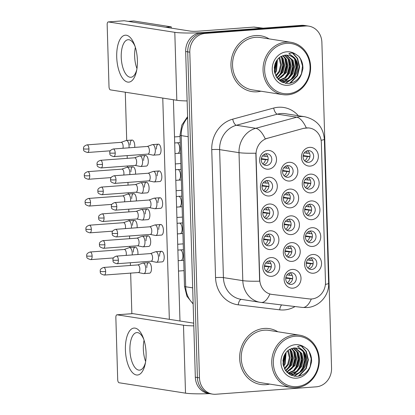 <?xml version="1.0" encoding="UTF-8"?>
<svg xmlns="http://www.w3.org/2000/svg" width="415" height="415" viewBox="0 0 415 415"><rect width="100%" height="100%" fill="white"/><g stroke="black" fill="none" stroke-linecap="round" stroke-linejoin="round"><path stroke-width="0.62" d="M270.725 249.545A9.415 8.435 -81.1 0 1 261.99 240.799A9.415 8.435 -81.1 0 1 270.165 230.802A9.415 8.435 -81.1 0 1 278.901 239.548A9.415 8.435 -81.1 0 1 270.725 249.545M268.723 234.07A5.883 5.271 98.9 0 0 263.624 239.714A5.883 5.271 98.9 0 0 267.986 245.742A5.883 5.271 98.9 0 0 269.07 245.789A5.883 5.271 98.9 0 0 274.17 240.145A5.883 5.271 98.9 0 0 269.807 234.117A5.883 5.271 98.9 0 0 268.723 234.07M269.926 222.762A9.415 8.435 -81.1 0 1 261.196 214.016A9.415 8.435 -81.1 0 1 269.371 204.019A9.415 8.435 -81.1 0 1 278.102 212.765A9.415 8.435 -81.1 0 1 269.926 222.762M267.924 207.293A5.883 5.271 98.9 0 0 262.825 212.937A5.883 5.271 98.9 0 0 267.187 218.964A5.883 5.271 98.9 0 0 268.272 219.006A5.883 5.271 98.9 0 0 273.371 213.362A5.883 5.271 98.9 0 0 269.008 207.334A5.883 5.271 98.9 0 0 267.924 207.293M269.133 195.984A9.415 8.435 -81.1 0 1 260.402 187.238A9.415 8.435 -81.1 0 1 268.578 177.236A9.415 8.435 -81.1 0 1 277.308 185.987A9.415 8.435 -81.1 0 1 269.133 195.984M267.13 180.509A5.883 5.271 98.9 0 0 262.031 186.153A5.883 5.271 98.9 0 0 266.394 192.181A5.883 5.271 98.9 0 0 267.478 192.228A5.883 5.271 98.9 0 0 272.577 186.579A5.883 5.271 98.9 0 0 268.214 180.556A5.883 5.271 98.9 0 0 267.13 180.509M268.339 169.201A9.415 8.435 -81.1 0 1 259.608 160.455A9.415 8.435 -81.1 0 1 267.784 150.458A9.415 8.435 -81.1 0 1 276.514 159.204A9.415 8.435 -81.1 0 1 268.339 169.201M266.337 153.732A5.883 5.271 98.9 0 0 261.237 159.376A5.883 5.271 98.9 0 0 265.6 165.398A5.883 5.271 98.9 0 0 266.684 165.445A5.883 5.271 98.9 0 0 271.784 159.801A5.883 5.271 98.9 0 0 267.421 153.773A5.883 5.271 98.9 0 0 266.337 153.732M271.519 276.328A9.415 8.435 -81.1 0 1 262.788 267.576A9.415 8.435 -81.1 0 1 270.964 257.58A9.415 8.435 -81.1 0 1 279.694 266.326A9.415 8.435 -81.1 0 1 271.519 276.328M269.517 260.853A5.883 5.271 98.9 0 0 264.417 266.497A5.883 5.271 98.9 0 0 268.78 272.525A5.883 5.271 98.9 0 0 269.864 272.567A5.883 5.271 98.9 0 0 274.963 266.923A5.883 5.271 98.9 0 0 270.601 260.895A5.883 5.271 98.9 0 0 269.517 260.853M292.046 261.388A9.415 8.435 -81.1 0 1 283.31 252.642A9.415 8.435 -81.1 0 1 291.486 242.645A9.415 8.435 -81.1 0 1 300.221 251.391A9.415 8.435 -81.1 0 1 292.046 261.388M290.038 245.913A5.883 5.271 98.9 0 0 284.939 251.557A5.883 5.271 98.9 0 0 289.302 257.585A5.883 5.271 98.9 0 0 290.386 257.632A5.883 5.271 98.9 0 0 295.49 251.988A5.883 5.271 98.9 0 0 291.123 245.96A5.883 5.271 98.9 0 0 290.038 245.913M291.247 234.605A9.415 8.435 -81.1 0 1 282.516 225.859A9.415 8.435 -81.1 0 1 290.692 215.862A9.415 8.435 -81.1 0 1 299.423 224.608A9.415 8.435 -81.1 0 1 291.247 234.605M289.245 219.136A5.883 5.271 98.9 0 0 284.145 224.78A5.883 5.271 98.9 0 0 288.508 230.807A5.883 5.271 98.9 0 0 289.592 230.849A5.883 5.271 98.9 0 0 294.692 225.205A5.883 5.271 98.9 0 0 290.329 219.177A5.883 5.271 98.9 0 0 289.245 219.136M290.453 207.827A9.415 8.435 -81.1 0 1 281.723 199.081A9.415 8.435 -81.1 0 1 289.898 189.079A9.415 8.435 -81.1 0 1 298.629 197.831A9.415 8.435 -81.1 0 1 290.453 207.827M288.451 192.353A5.883 5.271 98.9 0 0 283.352 197.997A5.883 5.271 98.9 0 0 287.714 204.024A5.883 5.271 98.9 0 0 288.799 204.066A5.883 5.271 98.9 0 0 293.898 198.422A5.883 5.271 98.9 0 0 289.535 192.399A5.883 5.271 98.9 0 0 288.451 192.353M289.66 181.044A9.415 8.435 -81.1 0 1 280.929 172.298A9.415 8.435 -81.1 0 1 289.105 162.301A9.415 8.435 -81.1 0 1 297.835 171.047A9.415 8.435 -81.1 0 1 289.66 181.044M287.657 165.575A5.883 5.271 98.9 0 0 282.558 171.219A5.883 5.271 98.9 0 0 286.921 177.241A5.883 5.271 98.9 0 0 288.005 177.288A5.883 5.271 98.9 0 0 293.104 171.644A5.883 5.271 98.9 0 0 288.741 165.616A5.883 5.271 98.9 0 0 287.657 165.575M292.84 288.166A9.415 8.435 -81.1 0 1 284.109 279.42A9.415 8.435 -81.1 0 1 292.285 269.423A9.415 8.435 -81.1 0 1 301.015 278.169A9.415 8.435 -81.1 0 1 292.84 288.166M290.837 272.697A5.883 5.271 98.9 0 0 285.738 278.341A5.883 5.271 98.9 0 0 290.101 284.368A5.883 5.271 98.9 0 0 291.185 284.41A5.883 5.271 98.9 0 0 296.284 278.766A5.883 5.271 98.9 0 0 291.921 272.738A5.883 5.271 98.9 0 0 290.837 272.697M312.568 246.448A9.415 8.435 -81.1 0 1 303.837 237.702A9.415 8.435 -81.1 0 1 312.013 227.705A9.415 8.435 -81.1 0 1 320.743 236.451A9.415 8.435 -81.1 0 1 312.568 246.448M310.565 230.979A5.883 5.271 98.9 0 0 305.466 236.623A5.883 5.271 98.9 0 0 309.829 242.651A5.883 5.271 98.9 0 0 310.913 242.692A5.883 5.271 98.9 0 0 316.012 237.048A5.883 5.271 98.9 0 0 311.649 231.02A5.883 5.271 98.9 0 0 310.565 230.979M311.774 219.67A9.415 8.435 -81.1 0 1 303.043 210.924A9.415 8.435 -81.1 0 1 311.219 200.922A9.415 8.435 -81.1 0 1 319.949 209.674A9.415 8.435 -81.1 0 1 311.774 219.67M309.772 204.196A5.883 5.271 98.9 0 0 304.672 209.84A5.883 5.271 98.9 0 0 309.035 215.867A5.883 5.271 98.9 0 0 310.119 215.909A5.883 5.271 98.9 0 0 315.218 210.265A5.883 5.271 98.9 0 0 310.856 204.242A5.883 5.271 98.9 0 0 309.772 204.196M310.98 192.887A9.415 8.435 -81.1 0 1 302.25 184.141A9.415 8.435 -81.1 0 1 310.425 174.144A9.415 8.435 -81.1 0 1 319.156 182.891A9.415 8.435 -81.1 0 1 310.98 192.887M308.978 177.418A5.883 5.271 98.9 0 0 303.879 183.062A5.883 5.271 98.9 0 0 308.241 189.084A5.883 5.271 98.9 0 0 309.325 189.131A5.883 5.271 98.9 0 0 314.425 183.487A5.883 5.271 98.9 0 0 310.062 177.459A5.883 5.271 98.9 0 0 308.978 177.418M310.187 166.109A9.415 8.435 -81.1 0 1 301.451 157.363A9.415 8.435 -81.1 0 1 309.626 147.361A9.415 8.435 -81.1 0 1 318.362 156.107A9.415 8.435 -81.1 0 1 310.187 166.109M308.179 150.635A5.883 5.271 98.9 0 0 303.08 156.279A5.883 5.271 98.9 0 0 307.442 162.306A5.883 5.271 98.9 0 0 308.527 162.348A5.883 5.271 98.9 0 0 313.631 156.704A5.883 5.271 98.9 0 0 309.263 150.676A5.883 5.271 98.9 0 0 308.179 150.635M313.361 273.231A9.415 8.435 -81.1 0 1 304.631 264.485A9.415 8.435 -81.1 0 1 312.806 254.488A9.415 8.435 -81.1 0 1 321.537 263.235A9.415 8.435 -81.1 0 1 313.361 273.231M311.359 257.757A5.883 5.271 98.9 0 0 306.26 263.401A5.883 5.271 98.9 0 0 310.622 269.428A5.883 5.271 98.9 0 0 311.707 269.475A5.883 5.271 98.9 0 0 316.806 263.831A5.883 5.271 98.9 0 0 312.443 257.803A5.883 5.271 98.9 0 0 311.359 257.757M304.143 128.354A15.889 14.229 -81.1 0 1 306.618 127.934A15.889 14.229 -81.1 0 1 309.543 128.048A15.889 14.229 -81.1 0 1 321.35 142.693L325.49 282.101A15.889 14.229 -81.1 0 1 309.206 298.914L272.007 294.422A15.889 14.229 -81.1 0 1 271.566 294.36A15.889 14.229 -81.1 0 1 259.759 279.715L256.05 154.769A15.889 14.229 -81.1 0 1 267.374 138.32L303.77 128.297L308.527 127.919M310.581 257.881A5.883 5.271 -81.1 0 1 313.123 263.862A5.883 5.271 -81.1 0 1 308.869 268.785M307.401 150.759A5.883 5.271 -81.1 0 1 309.943 156.74A5.883 5.271 -81.1 0 1 305.694 161.658M308.195 177.537A5.883 5.271 -81.1 0 1 310.736 183.523A5.883 5.271 -81.1 0 1 306.488 188.441M308.988 204.32A5.883 5.271 -81.1 0 1 311.535 210.301A5.883 5.271 -81.1 0 1 307.282 215.224M309.782 231.098A5.883 5.271 -81.1 0 1 312.329 237.084A5.883 5.271 -81.1 0 1 308.075 242.002M290.054 272.821A5.883 5.271 -81.1 0 1 292.596 278.802A5.883 5.271 -81.1 0 1 288.347 283.72M286.874 165.694A5.883 5.271 -81.1 0 1 289.416 171.68A5.883 5.271 -81.1 0 1 285.167 176.598M287.668 192.477A5.883 5.271 -81.1 0 1 290.215 198.458A5.883 5.271 -81.1 0 1 285.961 203.381M288.461 219.255A5.883 5.271 -81.1 0 1 291.008 225.241A5.883 5.271 -81.1 0 1 286.755 230.159M289.26 246.038A5.883 5.271 -81.1 0 1 291.802 252.019A5.883 5.271 -81.1 0 1 287.554 256.942M268.733 260.978A5.883 5.271 -81.1 0 1 271.275 266.959A5.883 5.271 -81.1 0 1 267.027 271.877M265.553 153.851A5.883 5.271 -81.1 0 1 268.1 159.837A5.883 5.271 -81.1 0 1 263.847 164.755M266.347 180.634A5.883 5.271 -81.1 0 1 268.894 186.615A5.883 5.271 -81.1 0 1 264.64 191.538M267.146 207.412A5.883 5.271 -81.1 0 1 269.688 213.398A5.883 5.271 -81.1 0 1 265.434 218.316M267.94 234.195A5.883 5.271 -81.1 0 1 270.481 240.176A5.883 5.271 -81.1 0 1 266.233 245.099M255.495 35.571A28.246 25.299 98.9 0 0 231.015 62.66A28.246 25.299 98.9 0 0 251.962 91.591A28.246 25.299 98.9 0 0 257.165 91.803A28.246 25.299 98.9 0 0 260.931 91.207A28.246 25.299 98.9 0 1 257.165 91.803A28.246 25.299 98.9 0 1 251.962 91.591A28.246 25.299 98.9 0 1 231.015 62.66A28.246 25.299 98.9 0 1 255.495 35.571A28.246 25.299 98.9 0 1 260.698 35.778A28.246 25.299 98.9 0 0 255.495 35.571M264.189 328.447A28.246 25.299 98.9 0 0 239.709 355.541A28.246 25.299 98.9 0 0 260.651 384.472A28.246 25.299 98.9 0 0 265.854 384.679A28.246 25.299 98.9 0 0 269.626 384.088A28.246 25.299 98.9 0 1 265.854 384.679A28.246 25.299 98.9 0 1 260.651 384.472A28.246 25.299 98.9 0 1 239.709 355.541A28.246 25.299 98.9 0 1 264.189 328.447A28.246 25.299 98.9 0 1 269.392 328.659A28.246 25.299 98.9 0 0 264.189 328.447M308.765 26.129L304.631 25.481A17.653 15.812 98.9 0 0 301.378 25.351L200.99 32.775A17.653 15.812 98.9 0 0 185.666 51.522L195.33 377.204L197.395 377.526A17.653 15.812 98.9 0 0 210.519 393.794A17.653 15.812 98.9 0 1 197.395 377.526L187.73 51.844L197.395 377.526L199.465 377.847A17.653 15.812 98.9 0 0 212.584 394.12A17.653 15.812 98.9 0 0 215.836 394.25L316.225 386.827A17.653 15.812 98.9 0 0 331.554 368.079L321.884 42.397A17.653 15.812 98.9 0 0 308.765 26.129A17.653 15.812 98.9 0 0 305.513 26L205.129 33.423A17.653 15.812 98.9 0 0 189.8 52.171L199.465 377.847M200.99 32.775L203.06 33.101A17.653 15.812 98.9 0 0 187.73 51.844A17.653 15.812 98.9 0 1 203.06 33.101L303.448 25.678L203.06 33.101L205.129 33.423M306.701 25.808A17.653 15.812 98.9 0 0 303.448 25.678A17.653 15.812 98.9 0 1 306.701 25.808M271.633 294.365L269.859 294.017A20.594 9.151 96.9 0 1 261.097 302.447A20.594 9.151 96.9 0 1 260.957 302.426A23.536 21.082 -81.1 0 1 260.298 302.338A23.536 21.082 -81.1 0 1 242.806 280.644A20.594 1.873 178.3 0 0 259.634 281.194L255.837 153.208A20.594 1.873 -1.7 0 1 239.009 152.658A23.536 21.082 -81.1 0 1 255.79 128.292A20.594 8.502 74.8 0 1 265.258 138.885L303.77 128.297M269.122 38.886A28.246 25.299 98.9 0 0 260.698 35.778A28.246 25.299 98.9 0 1 269.122 38.886M277.817 331.767A28.246 25.299 98.9 0 0 269.392 328.659A28.246 25.299 98.9 0 1 277.817 331.767M195.33 377.204A17.653 15.812 98.9 0 0 208.449 393.472L212.584 394.12M313.149 263.701L306.353 262.638M307.52 259.951L310.353 260.392A6.474 5.8 98.9 0 0 309.351 258.353M313.118 263.909L306.27 263.25M307.847 267.955A6.474 5.8 98.9 0 0 310.456 263.909M132.167 254.94A5.296 2.303 -94.2 0 0 132.245 253.254A5.296 2.303 -94.2 0 0 129.76 247.615A5.296 2.303 -94.2 0 0 129.527 247.61A5.296 2.303 -94.2 0 0 129.252 247.667L124.251 249.472M126.15 255.386A3.823 1.665 -94.2 0 0 126.316 253.544A3.823 1.665 -94.2 0 0 124.521 249.472A3.823 1.665 -94.2 0 0 124.355 249.467L90.169 251.993C85.755 253.575 86.917 255.267 86.626 255.92A3.823 0.348 178.3 0 0 87.015 256.06A3.823 0.348 -1.7 0 0 92.13 256.071A3.823 1.665 -94.2 0 0 90.169 251.993M310.353 260.392L312.708 260.392M292.622 278.641L285.831 277.578M286.993 274.886L289.826 275.332A6.474 5.8 98.9 0 0 288.824 273.293M292.591 278.844L285.748 278.19M287.32 282.895A6.474 5.8 98.9 0 0 289.935 278.844M143.512 273.589A5.296 2.303 -94.2 0 0 143.559 273.599A5.296 2.303 -94.2 0 0 143.606 273.61A5.296 2.303 -94.2 0 0 143.839 273.615A5.296 2.303 -94.2 0 0 145.774 268.702A5.296 2.303 -94.2 0 0 143.289 263.063A5.296 2.303 -94.2 0 0 143.056 263.053A5.296 2.303 -94.2 0 0 142.781 263.115L137.78 264.92M138.278 272.536A3.823 1.665 -94.2 0 0 138.444 272.541A3.823 1.665 -94.2 0 0 139.845 268.987A3.823 1.665 -94.2 0 0 138.05 264.92A3.823 1.665 -94.2 0 0 137.884 264.91L103.698 267.442C99.284 269.019 100.446 270.715 100.155 271.369A3.823 0.348 178.3 0 0 100.544 271.509A3.823 0.348 -1.7 0 0 105.659 271.519A3.823 1.665 -94.2 0 0 103.698 267.442M289.826 275.332L292.181 275.332M271.301 266.798L264.511 265.735M265.673 263.043L268.51 263.489A6.474 5.8 98.9 0 0 267.504 261.45M271.27 267.001L264.428 266.347M265.999 271.052A6.474 5.8 98.9 0 0 268.614 267.001M156.242 262.254A5.296 2.303 -94.2 0 0 156.289 262.264A5.296 2.303 -94.2 0 0 156.336 262.275A5.296 2.303 -94.2 0 0 156.574 262.285A5.296 2.303 -94.2 0 0 158.509 257.367A5.296 2.303 -94.2 0 0 156.024 251.729A5.296 2.303 -94.2 0 0 155.791 251.718A5.296 2.303 -94.2 0 0 155.516 251.781L150.515 253.586M151.008 261.201A3.823 1.665 -94.2 0 0 151.179 261.206A3.823 1.665 -94.2 0 0 152.58 257.653A3.823 1.665 -94.2 0 0 150.785 253.586A3.823 1.665 -94.2 0 0 150.614 253.575L116.433 256.107C112.019 257.684 113.181 259.38 112.89 260.034A3.823 0.348 178.3 0 0 113.279 260.174A3.823 0.348 -1.7 0 0 118.394 260.184A3.823 1.665 -94.2 0 0 116.433 256.107M268.51 263.489L270.86 263.489M312.35 236.924L305.559 235.86M306.726 233.168L309.559 233.614A6.474 5.8 98.9 0 0 308.553 231.575M312.319 237.126L305.476 236.472M307.053 241.177A6.474 5.8 98.9 0 0 309.663 237.126M131.373 228.162A5.296 2.303 -94.2 0 0 131.451 226.471A5.296 2.303 -94.2 0 0 128.966 220.837A5.296 2.303 -94.2 0 0 128.733 220.827A5.296 2.303 -94.2 0 0 128.458 220.884L123.457 222.694M125.356 228.608A3.823 1.665 -94.2 0 0 125.522 226.761A3.823 1.665 -94.2 0 0 123.727 222.689A3.823 1.665 -94.2 0 0 123.556 222.684L89.375 225.21C84.961 226.792 86.123 228.489 85.832 229.142A3.823 0.348 178.3 0 0 86.221 229.282A3.823 0.348 -1.7 0 0 91.336 229.293A3.823 1.665 -94.2 0 0 89.375 225.21M309.559 233.614L311.914 233.614M311.556 210.14L304.766 209.077M305.928 206.385L308.765 206.831A6.474 5.8 98.9 0 0 307.759 204.792M311.525 210.348L304.683 209.689M306.254 214.394A6.474 5.8 98.9 0 0 308.869 210.343M130.58 201.379A5.296 2.303 -94.2 0 0 130.652 199.693A5.296 2.303 -94.2 0 0 128.173 194.054A5.296 2.303 -94.2 0 0 127.939 194.044A5.296 2.303 -94.2 0 0 127.664 194.106L122.664 195.911M124.562 201.825A3.823 1.665 -94.2 0 0 124.723 199.983A3.823 1.665 -94.2 0 0 122.933 195.911A3.823 1.665 -94.2 0 0 122.762 195.906L88.577 198.432C84.167 200.009 85.324 201.706 85.039 202.359A3.823 0.348 178.3 0 0 85.428 202.499A3.823 0.348 -1.7 0 0 90.543 202.51A3.823 1.665 -94.2 0 0 88.577 198.432M308.765 206.831L311.12 206.831M310.762 183.363L303.972 182.299M305.134 179.607L307.966 180.048A6.474 5.8 98.9 0 0 306.965 178.014M310.731 183.565L303.889 182.911M305.461 187.616A6.474 5.8 98.9 0 0 308.075 183.565M129.786 174.601A5.296 2.303 -94.2 0 0 129.859 172.91A5.296 2.303 -94.2 0 0 127.379 167.276A5.296 2.303 -94.2 0 0 127.14 167.266A5.296 2.303 -94.2 0 0 126.866 167.323L121.865 169.128M123.769 175.042A3.823 1.665 -94.2 0 0 123.929 173.2A3.823 1.665 -94.2 0 0 122.135 169.128A3.823 1.665 -94.2 0 0 121.969 169.123L87.783 171.649C83.368 173.231 84.53 174.928 84.24 175.581A3.823 0.348 178.3 0 0 84.629 175.721A3.823 0.348 -1.7 0 0 89.744 175.727A3.823 1.665 -94.2 0 0 87.783 171.649M307.966 180.048L310.321 180.053M309.969 156.579L303.173 155.516M304.34 152.824L307.173 153.27A6.474 5.8 98.9 0 0 306.171 151.231M309.938 156.787L303.095 156.128M304.667 160.833A6.474 5.8 98.9 0 0 307.276 156.782M128.992 147.818A5.296 2.303 -94.2 0 0 129.065 146.132A5.296 2.303 -94.2 0 0 126.58 140.493A5.296 2.303 -94.2 0 0 126.347 140.483A5.296 2.303 -94.2 0 0 126.072 140.545L121.071 142.35M122.975 148.264A3.823 1.665 -94.2 0 0 123.136 146.417A3.823 1.665 -94.2 0 0 121.341 142.35A3.823 1.665 -94.2 0 0 121.175 142.34L86.989 144.871C82.575 146.448 83.737 148.145 83.446 148.798A3.823 0.348 178.3 0 0 83.835 148.938A3.823 0.348 -1.7 0 0 88.95 148.949A3.823 1.665 -94.2 0 0 86.989 144.871M307.173 153.27L309.528 153.27M291.828 251.858L285.032 250.795M286.2 248.108L289.032 248.549A6.474 5.8 98.9 0 0 288.031 246.51M291.797 252.066L284.955 251.407M286.526 256.112A6.474 5.8 98.9 0 0 289.136 252.066M142.713 246.806A5.296 2.303 -94.2 0 0 142.76 246.816A5.296 2.303 -94.2 0 0 142.807 246.826A5.296 2.303 -94.2 0 0 143.04 246.837A5.296 2.303 -94.2 0 0 144.98 241.919A5.296 2.303 -94.2 0 0 142.495 236.28A5.296 2.303 -94.2 0 0 142.262 236.275A5.296 2.303 -94.2 0 0 141.987 236.332L136.986 238.137M137.479 245.753A3.823 1.665 -94.2 0 0 137.65 245.758A3.823 1.665 -94.2 0 0 139.051 242.21A3.823 1.665 -94.2 0 0 137.256 238.137A3.823 1.665 -94.2 0 0 137.085 238.132L102.904 240.659C98.49 242.241 99.652 243.932 99.361 244.585A3.823 0.348 178.3 0 0 99.75 244.726A3.823 0.348 -1.7 0 0 104.865 244.736A3.823 1.665 -94.2 0 0 102.904 240.659M289.032 248.549L291.387 248.549M291.029 225.08L284.239 224.017M285.406 221.325L288.238 221.771A6.474 5.8 98.9 0 0 287.237 219.732M291.003 225.283L284.156 224.629M285.733 229.334A6.474 5.8 98.9 0 0 288.342 225.283M141.92 220.028A5.296 2.303 -94.2 0 0 141.966 220.038A5.296 2.303 -94.2 0 0 142.013 220.043A5.296 2.303 -94.2 0 0 142.246 220.054A5.296 2.303 -94.2 0 0 144.181 215.136A5.296 2.303 -94.2 0 0 141.702 209.502A5.296 2.303 -94.2 0 0 141.468 209.492A5.296 2.303 -94.2 0 0 141.193 209.549L136.193 211.36M136.685 218.97A3.823 1.665 -94.2 0 0 136.857 218.98A3.823 1.665 -94.2 0 0 138.252 215.427A3.823 1.665 -94.2 0 0 136.462 211.36A3.823 1.665 -94.2 0 0 136.291 211.349L102.106 213.881C97.696 215.458 98.853 217.154 98.568 217.808A3.823 0.348 178.3 0 0 98.957 217.948A3.823 0.348 -1.7 0 0 104.072 217.958A3.823 1.665 -94.2 0 0 102.106 213.881M288.238 221.771L290.593 221.771M290.235 198.297L283.445 197.234M284.612 194.542L287.445 194.988A6.474 5.8 98.9 0 0 286.438 192.949M290.204 198.505L283.362 197.846M284.934 202.551A6.474 5.8 98.9 0 0 287.548 198.5M141.126 193.245A5.296 2.303 -94.2 0 0 141.173 193.255A5.296 2.303 -94.2 0 0 141.219 193.266A5.296 2.303 -94.2 0 0 141.453 193.276A5.296 2.303 -94.2 0 0 143.388 188.358A5.296 2.303 -94.2 0 0 140.908 182.719A5.296 2.303 -94.2 0 0 140.669 182.709A5.296 2.303 -94.2 0 0 140.394 182.771L135.394 184.576M135.892 192.192A3.823 1.665 -94.2 0 0 136.063 192.197A3.823 1.665 -94.2 0 0 137.458 188.649A3.823 1.665 -94.2 0 0 135.663 184.576A3.823 1.665 -94.2 0 0 135.498 184.571L101.312 187.098C96.897 188.68 98.059 190.371 97.774 191.025A3.823 0.348 178.3 0 0 98.158 191.165A3.823 0.348 -1.7 0 0 103.273 191.175A3.823 1.665 -94.2 0 0 101.312 187.098M287.445 194.988L289.8 194.988M270.507 240.015L263.712 238.952M264.879 236.265L267.711 236.706A6.474 5.8 98.9 0 0 266.71 234.667M270.476 240.223L263.634 239.564M265.206 244.269A6.474 5.8 98.9 0 0 267.815 240.223M155.449 235.471A5.296 2.303 -94.2 0 0 155.495 235.481A5.296 2.303 -94.2 0 0 155.542 235.492A5.296 2.303 -94.2 0 0 155.775 235.502A5.296 2.303 -94.2 0 0 157.71 230.584A5.296 2.303 -94.2 0 0 155.231 224.951A5.296 2.303 -94.2 0 0 154.997 224.94A5.296 2.303 -94.2 0 0 154.722 224.997L149.722 226.803M150.214 234.418A3.823 1.665 -94.2 0 0 150.386 234.423A3.823 1.665 -94.2 0 0 151.781 230.875A3.823 1.665 -94.2 0 0 149.991 226.803A3.823 1.665 -94.2 0 0 149.82 226.798L115.635 229.324C111.225 230.906 112.382 232.597 112.097 233.251A3.823 0.348 178.3 0 0 112.486 233.391A3.823 0.348 -1.7 0 0 117.601 233.401A3.823 1.665 -94.2 0 0 115.635 229.324M267.711 236.706L270.066 236.706M116.719 57.052A23.536 10.245 85.8 0 1 122.954 36.038A23.536 10.245 85.8 0 1 134.662 45.204A23.536 10.245 85.8 0 1 137.396 60.289A23.536 10.245 85.8 0 1 136.561 70.872A23.536 10.245 85.8 0 1 125.289 81.055A23.536 10.245 85.8 0 1 116.719 57.052M135.129 46.563A18.831 8.196 -94.2 0 0 128.111 39.71A18.831 8.196 -94.2 0 0 121.227 57.192A18.831 8.196 -94.2 0 0 130.886 77.268A18.831 8.196 -94.2 0 0 136.826 69.461M134.636 56.201A18.831 8.196 85.8 0 1 135.383 47.372A18.831 8.196 85.8 0 0 134.636 56.201A18.831 8.196 85.8 0 0 136.955 68.62A18.831 8.196 85.8 0 1 134.636 56.201M261.979 28.308A2.941 2.635 98.9 0 0 261.523 28.298L206.276 32.386A23.536 2.142 178.3 0 1 174.803 32.329L108.367 21.928A2.941 1.281 -94.2 0 0 108.237 21.922A2.941 1.281 -94.2 0 0 107.163 24.656L109.005 86.745A2.941 1.281 -94.2 0 0 110.385 89.873L176.816 100.28L174.803 32.329M187.129 100.933A23.536 2.142 178.3 0 1 176.816 100.28M123.961 20.776A2.941 1.281 85.8 0 1 124.09 20.75A2.941 1.281 85.8 0 1 124.22 20.755L190.651 31.156A5.883 0.534 -1.7 0 0 198.52 31.172L253.767 27.084A2.941 2.635 -81.1 0 1 254.224 27.094L263.177 28.179M125.408 349.928A23.536 10.245 85.8 0 1 131.648 328.919A23.536 10.245 85.8 0 1 143.357 338.08A23.536 10.245 85.8 0 1 146.09 353.165A23.536 10.245 85.8 0 1 145.255 363.748A23.536 10.245 85.8 0 1 133.983 373.931A23.536 10.245 85.8 0 1 125.408 349.928M143.823 339.439A18.831 8.196 -94.2 0 0 136.8 332.586A18.831 8.196 -94.2 0 0 129.921 350.073A18.831 8.196 -94.2 0 0 139.58 370.149A18.831 8.196 -94.2 0 0 145.515 362.337M143.331 349.082A18.831 8.196 85.8 0 1 144.072 340.253A18.831 8.196 85.8 0 0 143.331 349.082A18.831 8.196 85.8 0 0 145.644 361.496A18.831 8.196 85.8 0 1 143.331 349.082M193.805 325.863A23.536 2.142 178.3 0 1 183.492 325.21L117.061 314.809A2.941 1.281 -94.2 0 0 116.931 314.798A2.941 1.281 -94.2 0 0 115.852 317.532L117.699 379.621A2.941 1.281 -94.2 0 0 119.079 382.755L185.51 393.155L183.492 325.21M209.492 393.633A23.536 2.142 178.3 0 1 185.51 393.155M132.655 313.652A2.941 1.281 85.8 0 1 132.779 313.626A2.941 1.281 85.8 0 1 132.909 313.636L193.727 323.155M290.931 42.299L260.428 37.526A26.482 23.717 98.9 0 0 255.547 37.324A26.482 23.717 98.9 0 0 232.597 62.727A26.482 23.717 98.9 0 0 252.232 89.847L282.734 94.625A26.482 23.717 98.9 0 0 287.616 94.822A26.482 23.717 98.9 0 0 310.56 69.424A26.482 23.717 98.9 0 0 290.931 42.299A26.482 23.717 98.9 0 0 286.049 42.102A26.482 23.717 98.9 0 0 263.1 67.5A26.482 23.717 98.9 0 0 282.734 94.625M288.098 93.728A25.305 22.664 98.9 0 0 310.067 66.862A25.305 22.664 98.9 0 0 286.604 43.357A25.305 22.664 98.9 0 0 264.63 70.223A25.305 22.664 98.9 0 0 288.098 93.728M285.785 55.05L280.913 56.533C278.138 58.162 276.151 60.715 274.948 64.18L274.32 71.058L276.67 77.455L281.458 81.921L287.59 83.519C294.302 83.109 299.059 79.504 301.861 72.713L302.919 68.667C303.033 63.874 301.643 59.76 298.748 56.321L295.589 54.163C293.395 52.881 291.159 52.705 288.882 53.644L294.1 57.395C297.539 61.062 298.629 65.663 297.363 71.204A13.301 11.916 98.9 0 0 289.016 55.403L285.556 55.065M286.63 55.039L293.094 60.466L294.614 66.924L292.938 73.621L288.435 78.751L281.349 80.946M280.929 80.935L279.788 80.821M286.21 55.039L292.269 60.336L293.794 66.799L292.119 73.497L287.616 78.622L280.945 80.816M280.524 80.816L279.736 80.78M297.363 71.204C295.428 77.226 291.48 80.635 285.525 81.439L282.973 81.319L278.356 79.545M289.016 55.403C301.513 58.074 298.344 81.226 284.706 81.309L282.563 81.252M274.901 64.315L274.211 68.19M277.417 59.573L276.525 71.053L274.86 73.58M276.867 60.3L275.7 70.924L274.621 72.692M279.445 57.54L279.959 58.411L281.484 64.87L279.803 71.567L275.944 76.225M278.958 57.95L280.665 64.74L278.984 71.437L275.664 75.66M281.344 56.295L283.243 58.925L284.768 65.383L283.087 72.08L277.111 78.082M280.882 56.554L282.423 58.795L283.943 65.254L282.267 71.951L276.815 77.667M283.165 55.532L286.526 59.438L288.046 65.897L286.371 72.594L278.252 79.441M282.719 55.683L285.707 59.309L287.227 65.772L285.551 72.464L277.972 79.141M284.923 55.133L289.81 59.952L291.33 66.41L289.654 73.107L285.515 77.978L279.757 80.328M284.488 55.2L288.985 59.822L290.51 66.286L288.835 72.978L284.882 77.709L279.368 80.136M293.032 53.245L297.612 58.448L299.682 66.882L297.581 75.629L290.334 83.233M295.589 60.917L296.315 68.143L294.297 75.115L292.84 77.522M290.982 79.732L285.712 83.379M292.305 60.403L293.032 67.629L291.014 74.601L289.556 77.008M287.699 79.218L285.287 81.257M284.991 81.459L282.947 82.627M289.022 59.89L289.748 67.116L287.73 74.088L286.272 76.495M285.738 59.376L286.464 66.602L284.446 73.574L282.988 75.981M282.454 58.857L283.18 66.089L281.163 73.061L279.71 75.468M276.54 60.792L274.512 72.2M298.748 56.321L300.486 58.894L302.509 65.964L301.482 73.652M292.585 53.156L297.202 58.38L299.272 66.82L297.166 75.566L289.535 83.374M294.66 59.418L295.962 67.261L293.887 75.048L291.387 78.783M289.924 80.292L285.307 83.311M291.377 58.904L292.679 66.748L290.604 74.534L288.103 78.269M286.64 79.779L284.711 81.309M284.488 81.459L282.656 82.507M288.093 58.391L289.395 66.234L287.32 74.02L284.82 77.755M284.809 57.877L286.117 65.715L284.036 73.507L281.541 77.242M281.526 57.363L282.833 65.202L280.753 72.993L278.257 76.728M276.203 61.347L274.393 71.551M299.62 335.18L269.117 330.402A26.482 23.717 98.9 0 0 264.241 330.205A26.482 23.717 98.9 0 0 241.291 355.603A26.482 23.717 98.9 0 0 260.926 382.723L291.429 387.501A26.482 23.717 98.9 0 0 296.305 387.698A26.482 23.717 98.9 0 0 319.254 362.3A26.482 23.717 98.9 0 0 299.62 335.18A26.482 23.717 98.9 0 0 294.743 334.983A26.482 23.717 98.9 0 0 271.794 360.381A26.482 23.717 98.9 0 0 291.429 387.501M296.787 386.609A25.305 22.664 98.9 0 0 318.762 359.743A25.305 22.664 98.9 0 0 295.293 336.233A25.305 22.664 98.9 0 0 273.324 363.099A25.305 22.664 98.9 0 0 296.787 386.609M294.256 347.941L289.608 349.409C286.832 351.043 284.846 353.59 283.637 357.061L283.009 363.939L285.364 370.33L290.152 374.797L296.284 376.4C302.997 375.985 307.754 372.385 310.555 365.589L311.613 361.548C311.727 356.75 310.332 352.636 307.442 349.202L304.283 347.039C302.089 345.757 299.853 345.586 297.576 346.52L302.789 350.27C306.234 353.938 307.323 358.544 306.057 364.085A13.301 11.916 98.9 0 0 297.705 348.284L294.474 347.931M295.319 347.92L301.783 353.347L303.308 359.805L301.627 366.502L297.13 371.627L290.038 373.827M289.623 373.811L288.482 373.702M294.899 347.915L300.963 353.217L302.488 359.675L300.808 366.372L296.305 371.498L289.639 373.692M289.219 373.697L288.43 373.661M306.057 364.085C304.117 370.102 300.175 373.516 294.219 374.314L291.667 374.2L287.05 372.426M297.705 348.284C310.207 350.95 307.033 374.107 293.4 374.185L291.257 374.128M283.595 357.196L282.9 361.071M286.106 352.449L285.214 363.929L283.554 366.455M285.562 353.181L284.394 363.805L283.31 365.574M288.14 350.416L288.653 351.287L290.173 357.751L288.498 364.443L284.638 369.106M287.647 350.831L289.354 357.621L287.678 364.318L284.353 368.541M290.038 349.171L291.937 351.801L293.457 358.264L291.781 364.961L285.8 370.958M289.571 349.43L291.112 351.676L292.637 358.135L290.962 364.832L285.51 370.548M291.859 348.408L295.215 352.319L296.741 358.778L295.065 365.475L286.947 372.317M291.408 348.564L294.396 352.19L295.921 358.648L294.245 365.345L286.666 372.016M293.618 348.009L298.499 352.833L300.024 359.291L298.349 365.989L294.209 370.86L288.451 373.21M293.182 348.081L297.68 352.703L299.205 359.162L297.524 365.859L293.576 370.59L288.062 373.012M301.726 346.126L306.306 351.323L308.376 359.764L306.27 368.504L299.023 376.109M304.278 353.793L305.004 361.019L302.986 367.991L301.534 370.403M299.677 372.608L294.401 376.255M300.994 353.279L301.721 360.505L299.703 367.477L298.25 369.889M296.393 372.094L293.981 374.133M293.685 374.34L291.641 375.502M297.716 352.766L298.442 359.992L296.424 366.964L294.966 369.376M294.432 352.252L295.158 359.478L293.14 366.45L291.683 368.857M291.148 351.738L291.875 358.965L289.857 365.937L288.399 368.344M285.235 353.668L283.201 365.081M307.442 349.202L309.18 351.775L311.198 358.84L310.171 366.528M301.28 346.032L305.897 351.261L307.966 359.696L305.86 368.442L298.229 376.255M303.349 352.299L304.657 360.137L302.577 367.929L300.081 371.664M298.618 373.168L294.002 376.187M300.066 351.785L301.373 359.623L299.293 367.415L296.798 371.15M295.335 372.654L293.4 374.185M293.177 374.335L291.346 375.383M296.787 351.272L298.089 359.11L296.014 366.901L293.514 370.637M293.504 350.753L294.806 358.596L292.731 366.388L290.23 370.123M290.22 350.239L291.522 358.083L289.447 365.874L286.947 369.609M284.892 354.228L283.082 364.432M156.382 149.094A5.296 2.303 85.8 0 1 158.317 144.176A5.296 2.303 85.8 0 1 161.036 149.82A5.296 2.303 85.8 0 1 159.101 154.738L153.394 155.158A5.296 2.303 -94.2 0 0 155.329 150.24A5.296 2.303 -94.2 0 0 152.845 144.607A5.296 2.303 -94.2 0 0 152.611 144.596A5.296 2.303 -94.2 0 0 152.336 144.653L147.335 146.464M157.176 175.872A5.296 2.303 85.8 0 1 159.111 170.954A5.296 2.303 85.8 0 1 161.829 176.603A5.296 2.303 85.8 0 1 159.894 181.516L154.188 181.941A5.296 2.303 -94.2 0 0 156.123 177.023A5.296 2.303 -94.2 0 0 153.638 171.385A5.296 2.303 -94.2 0 0 153.405 171.379A5.296 2.303 -94.2 0 0 153.13 171.437L148.129 173.242M157.97 202.655A5.296 2.303 85.8 0 1 159.905 197.737A5.296 2.303 85.8 0 1 162.623 203.381A5.296 2.303 85.8 0 1 160.688 208.299L154.982 208.719A5.296 2.303 -94.2 0 0 156.917 203.801A5.296 2.303 -94.2 0 0 154.437 198.168A5.296 2.303 -94.2 0 0 154.198 198.157A5.296 2.303 -94.2 0 0 153.924 198.22L148.923 200.025M158.763 229.433A5.296 2.303 85.8 0 1 160.704 224.515A5.296 2.303 85.8 0 1 163.417 230.164A5.296 2.303 85.8 0 1 161.482 235.082L155.775 235.502M159.562 256.216A5.296 2.303 85.8 0 1 161.497 251.298A5.296 2.303 85.8 0 1 164.216 256.942A5.296 2.303 85.8 0 1 162.275 261.86L156.574 262.285M143.647 160.423A5.296 2.303 85.8 0 1 145.582 155.511A5.296 2.303 85.8 0 1 148.3 161.155A5.296 2.303 85.8 0 1 146.365 166.073L140.659 166.493A5.296 2.303 -94.2 0 0 142.594 161.575A5.296 2.303 -94.2 0 0 140.109 155.941A5.296 2.303 -94.2 0 0 139.876 155.931A5.296 2.303 -94.2 0 0 139.601 155.988L134.6 157.793M144.441 187.207A5.296 2.303 85.8 0 1 146.376 182.289A5.296 2.303 85.8 0 1 149.094 187.933A5.296 2.303 85.8 0 1 147.159 192.851L141.453 193.276M145.234 213.99A5.296 2.303 85.8 0 1 147.175 209.072A5.296 2.303 85.8 0 1 149.888 214.716A5.296 2.303 85.8 0 1 147.953 219.634L142.246 220.054M146.033 240.767A5.296 2.303 85.8 0 1 147.968 235.85A5.296 2.303 85.8 0 1 150.687 241.499A5.296 2.303 85.8 0 1 148.746 246.417L143.04 246.837M130.118 144.98A5.296 2.303 85.8 0 1 132.053 140.062A5.296 2.303 85.8 0 1 134.771 145.707A5.296 2.303 85.8 0 1 134.699 147.398M130.912 171.758A5.296 2.303 85.8 0 1 132.847 166.84A5.296 2.303 85.8 0 1 135.565 172.49A5.296 2.303 85.8 0 1 135.492 174.175M131.705 198.541A5.296 2.303 85.8 0 1 133.646 193.623A5.296 2.303 85.8 0 1 136.359 199.267A5.296 2.303 85.8 0 1 136.286 200.959M132.504 225.324A5.296 2.303 85.8 0 1 134.439 220.407A5.296 2.303 85.8 0 1 137.157 226.051A5.296 2.303 85.8 0 1 137.08 227.736M146.827 267.55A5.296 2.303 85.8 0 1 148.762 262.633A5.296 2.303 85.8 0 1 151.48 268.277A5.296 2.303 85.8 0 1 149.545 273.195L143.839 273.615M133.298 252.102A5.296 2.303 85.8 0 1 135.233 247.184A5.296 2.303 85.8 0 1 137.951 252.834A5.296 2.303 85.8 0 1 137.873 254.52M128.251 21.388L133.76 20.978L171.245 26.851L171.281 28.127M173.408 99.745L179.975 321.002M131.856 313.699L130.652 273.117M130.424 265.465L130.346 262.747M129.895 247.579L129.859 246.334M129.63 238.682L129.553 235.964M129.101 220.801L129.065 219.556M128.837 211.899L128.754 209.186M128.308 194.018L128.271 192.773M128.043 185.121L127.96 182.403M127.509 167.24L127.472 165.995M127.249 158.338L127.166 155.625M126.715 140.457L125.283 92.208M162.768 98.075L169.336 319.337M171.245 26.851L165.735 27.255M289.442 171.519L282.651 170.456M283.813 167.764L286.651 168.205A6.474 5.8 98.9 0 0 285.644 166.171M289.411 171.722L282.568 171.068M284.14 175.773A6.474 5.8 98.9 0 0 286.755 171.722M140.332 166.467A5.296 2.303 -94.2 0 0 140.379 166.477A5.296 2.303 -94.2 0 0 140.426 166.482A5.296 2.303 -94.2 0 0 140.659 166.493M135.098 165.409A3.823 1.665 -94.2 0 0 135.264 165.419A3.823 1.665 -94.2 0 0 136.665 161.866A3.823 1.665 -94.2 0 0 134.87 157.793A3.823 1.665 -94.2 0 0 134.704 157.788L100.518 160.315C96.104 161.897 97.266 163.593 96.975 164.247A3.823 0.348 178.3 0 0 97.364 164.387A3.823 0.348 -1.7 0 0 102.479 164.392A3.823 1.665 -94.2 0 0 100.518 160.315M286.651 168.205L289.001 168.21M269.714 213.237L262.918 212.174M264.085 209.482L266.918 209.928A6.474 5.8 98.9 0 0 265.916 207.889M269.683 213.44L262.835 212.786M264.412 217.491A6.474 5.8 98.9 0 0 267.021 213.44M154.655 208.693A5.296 2.303 -94.2 0 0 154.702 208.704A5.296 2.303 -94.2 0 0 154.748 208.709A5.296 2.303 -94.2 0 0 154.982 208.719M149.421 207.64A3.823 1.665 -94.2 0 0 149.592 207.645A3.823 1.665 -94.2 0 0 150.987 204.092A3.823 1.665 -94.2 0 0 149.193 200.025A3.823 1.665 -94.2 0 0 149.026 200.014L114.841 202.546C110.426 204.123 111.588 205.819 111.303 206.473A3.823 0.348 178.3 0 0 111.687 206.613A3.823 0.348 -1.7 0 0 116.802 206.623A3.823 1.665 -94.2 0 0 114.841 202.546M266.918 209.928L269.273 209.928M268.915 186.454L262.124 185.391M263.292 182.699L266.124 183.145A6.474 5.8 98.9 0 0 265.118 181.106M268.884 186.662L262.041 186.003M263.618 190.708A6.474 5.8 98.9 0 0 266.228 186.662M153.861 181.91A5.296 2.303 -94.2 0 0 153.908 181.92A5.296 2.303 -94.2 0 0 153.955 181.931A5.296 2.303 -94.2 0 0 154.188 181.941M148.627 180.857A3.823 1.665 -94.2 0 0 148.793 180.862A3.823 1.665 -94.2 0 0 150.194 177.314A3.823 1.665 -94.2 0 0 148.399 173.242A3.823 1.665 -94.2 0 0 148.233 173.237L114.047 175.763C109.633 177.345 110.795 179.036 110.504 179.69A3.823 0.348 178.3 0 0 110.893 179.83A3.823 0.348 -1.7 0 0 116.008 179.84A3.823 1.665 -94.2 0 0 114.047 175.763M266.124 183.145L268.479 183.145M268.121 159.676L261.331 158.613M262.493 155.921L265.33 156.362A6.474 5.8 98.9 0 0 264.324 154.328M268.09 159.879L261.248 159.225M262.82 163.93A6.474 5.8 98.9 0 0 265.434 159.879M153.068 155.132A5.296 2.303 -94.2 0 0 153.114 155.143A5.296 2.303 -94.2 0 0 153.156 155.148A5.296 2.303 -94.2 0 0 153.394 155.158M147.833 154.074A3.823 1.665 -94.2 0 0 147.999 154.084A3.823 1.665 -94.2 0 0 149.4 150.531A3.823 1.665 -94.2 0 0 147.605 146.459A3.823 1.665 -94.2 0 0 147.434 146.454L113.254 148.98C108.839 150.562 110.001 152.258 109.71 152.912A3.823 0.348 178.3 0 0 110.1 153.052A3.823 0.348 -1.7 0 0 115.214 153.062A3.823 1.665 -94.2 0 0 113.254 148.98M265.33 156.362L267.685 156.367M267.374 138.32L267.001 138.262M295.06 306.55A29.424 26.352 -81.1 0 1 284.291 309.938A29.424 26.352 -81.1 0 1 279.689 309.829L238.236 304.823A29.424 26.352 -81.1 0 1 215.551 277.594L211.754 149.613A29.424 26.352 -81.1 0 1 232.727 119.152L273.698 108.05A29.424 26.352 -81.1 0 1 298.406 115.744M232.727 119.152A5.883 2.428 -105.2 0 0 236.4 125.257L255.79 128.292L296.761 117.191A23.536 21.082 -81.1 0 1 300.419 116.563A23.536 21.082 -81.1 0 1 304.755 116.74L285.37 113.705A23.536 21.082 98.9 0 0 281.033 113.528A23.536 21.082 98.9 0 0 277.376 114.156L236.4 125.257A23.536 21.082 98.9 0 0 219.623 149.623L223.42 277.609A23.536 21.082 98.9 0 0 240.913 299.298L261.097 302.447L302.551 307.453A20.594 9.151 96.9 0 0 311.323 298.992M306.275 127.887A20.594 8.502 74.8 0 0 296.761 117.191L277.376 114.156A5.883 2.428 -105.2 0 1 273.698 108.05M325.407 284.389A20.594 1.873 -1.7 0 0 328.623 283.284L324.343 139.186A20.594 1.873 178.3 0 1 321.111 140.296M215.551 277.594A5.883 0.534 -1.7 0 1 223.42 277.609L242.806 280.644L239.009 152.658L219.623 149.623A5.883 0.534 -1.7 0 0 211.754 149.613M305.513 26L301.378 25.351M189.8 52.171L185.666 51.522M241.406 299.376A5.883 2.615 -83.1 0 0 238.236 304.823M281.676 304.932A5.883 2.615 -83.1 0 0 279.689 309.829M187.627 117.746A23.536 21.082 98.9 0 0 181.21 135.612L188.192 136.706M193.157 304.034L186.906 296.196L184.499 286.329L180.011 135.181A11.77 1.069 -1.7 0 0 181.21 135.612L185.692 286.76L192.679 287.854M184.499 286.329A11.77 1.069 -1.7 0 0 185.692 286.76A23.536 21.082 98.9 0 0 193.146 303.604M113.44 257.943L90.735 259.624A3.823 1.665 -94.2 0 0 92.13 256.071M138.444 272.541L104.264 275.067A3.823 1.665 -94.2 0 0 105.659 271.519M178.18 260.682L180.982 260.48A5.296 2.303 -94.2 0 0 182.916 255.562A5.296 2.303 -94.2 0 0 182.901 255.23A5.296 2.303 -94.2 0 0 180.198 249.913L183.409 249.721M151.179 261.206L116.994 263.733A3.823 1.665 -94.2 0 0 118.394 260.184M112.647 231.16L89.936 232.841A3.823 1.665 -94.2 0 0 91.336 229.293M111.848 204.382L89.142 206.063A3.823 1.665 -94.2 0 0 90.543 202.51M111.054 177.599L88.348 179.28A3.823 1.665 -94.2 0 0 89.744 175.727M110.26 150.821L87.555 152.497A3.823 1.665 -94.2 0 0 88.95 148.949M137.65 245.758L103.465 248.289A3.823 1.665 -94.2 0 0 104.865 244.736M136.857 218.98L102.671 221.506A3.823 1.665 -94.2 0 0 104.072 217.958M136.063 192.197L101.877 194.728A3.823 1.665 -94.2 0 0 103.273 191.175M177.387 233.904L180.188 233.697A5.296 2.303 -94.2 0 0 182.123 228.779A5.296 2.303 -94.2 0 0 182.107 228.447A5.296 2.303 -94.2 0 0 179.405 223.135L182.616 222.943M150.386 234.423L116.2 236.955A3.823 1.665 -94.2 0 0 117.601 233.401M261.523 28.298L253.767 27.084M124.22 20.755L108.367 21.928M254.224 27.094L261.787 28.282M132.909 313.636L117.061 314.809M295.589 54.163A16.833 15.08 98.9 0 0 286.853 51.787A16.833 15.08 98.9 0 0 272.235 69.658A16.833 15.08 98.9 0 0 287.844 85.298A16.833 15.08 98.9 0 0 301.861 72.713M304.283 347.039A16.833 15.08 98.9 0 0 295.542 344.663A16.833 15.08 98.9 0 0 280.929 362.539A16.833 15.08 98.9 0 0 296.538 378.179A16.833 15.08 98.9 0 0 310.555 365.589M135.264 165.419L101.084 167.945A3.823 1.665 -94.2 0 0 102.479 164.392M176.593 207.121L179.394 206.914A5.296 2.303 -94.2 0 0 181.329 201.996A5.296 2.303 -94.2 0 0 181.314 201.664A5.296 2.303 -94.2 0 0 178.611 196.352L181.822 196.16M149.592 207.645L115.406 210.172A3.823 1.665 -94.2 0 0 116.802 206.623M175.799 180.343L178.595 180.136A5.296 2.303 -94.2 0 0 180.535 175.218A5.296 2.303 -94.2 0 0 180.52 174.886A5.296 2.303 -94.2 0 0 177.817 169.574L181.028 169.382M148.793 180.862L114.613 183.394A3.823 1.665 -94.2 0 0 116.008 179.84M175.006 153.56L177.802 153.353A5.296 2.303 -94.2 0 0 179.737 148.435A5.296 2.303 -94.2 0 0 179.726 148.103A5.296 2.303 -94.2 0 0 177.023 142.791L180.229 142.599M147.999 154.084L113.814 156.611A3.823 1.665 -94.2 0 0 115.214 153.062M271.566 294.36L271.171 294.297M302.551 307.453L306.996 307.557C319.327 306.893 329.282 295.309 328.623 283.284M324.343 139.186C323.233 127.068 316.707 119.582 304.755 116.74M180.011 135.181L181.837 125.065L187.596 116.636M135.233 247.184L129.527 247.61M90.735 259.624C85.023 258.057 87.425 256.657 86.626 255.92M184.032 270.642L178.492 271.052M148.762 262.633L143.056 263.053M138.345 272.546L143.559 273.599M104.264 275.067C98.552 273.506 100.954 272.105 100.155 271.369M180.982 260.48L183.726 260.314M180.198 249.913L177.869 250.084M161.497 251.298L155.791 251.718M151.081 261.211L156.289 262.264M116.994 263.733C111.287 262.171 113.689 260.77 112.89 260.034M134.439 220.407L128.733 220.827M89.936 232.841C84.229 231.274 86.631 229.879 85.832 229.142M133.646 193.623L127.939 194.044M89.142 206.063C83.431 204.496 85.838 203.096 85.039 202.359M132.847 166.84L127.14 167.266M88.348 179.28C82.637 177.713 85.044 176.318 84.24 175.581M180.053 136.514L174.507 136.924M132.053 140.062L126.347 140.483M87.555 152.497C81.843 150.935 84.245 149.535 83.446 148.798M183.238 243.864L177.698 244.274M147.968 235.85L142.262 236.275M137.552 245.768L142.76 246.816M103.465 248.289C97.758 246.723 100.16 245.322 99.361 244.585M182.444 217.081L176.899 217.491M147.175 209.072L141.468 209.492M136.753 218.985L141.966 220.038M102.671 221.506C96.96 219.945 99.367 218.544 98.568 217.808M181.646 190.303L176.105 190.713M146.376 182.289L140.669 182.709M135.959 192.207L141.173 193.255M101.877 194.728C96.166 193.162 98.573 191.761 97.774 191.025M180.188 233.697L182.932 233.531M179.405 223.135L177.075 223.306M160.704 224.515L154.997 224.94M150.282 234.434L155.495 235.481M116.2 236.955C110.489 235.388 112.896 233.987 112.097 233.251M108.237 21.922L124.09 20.75M116.931 314.798L132.779 313.626M282.153 81.195L282.973 81.319M290.842 374.071L291.667 374.2M180.852 163.52L175.312 163.93M145.582 155.511L139.876 155.931M135.166 165.424L140.379 166.477M101.084 167.945C95.372 166.379 97.774 164.983 96.975 164.247M179.394 206.914L182.133 206.753M178.611 196.352L176.276 196.523M159.905 197.737L154.198 198.157M149.488 207.65L154.702 208.704M115.406 210.172C109.695 208.61 112.102 207.21 111.303 206.473M178.595 180.136L181.339 179.97M177.817 169.574L175.483 169.745M159.111 170.954L153.405 171.379M148.695 180.873L153.908 181.92M114.613 183.394C108.901 181.827 111.303 180.426 110.504 179.69M177.802 153.353L180.546 153.187M177.023 142.791L174.689 142.962M158.317 144.176L152.611 144.596M147.901 154.09L153.114 155.143M113.814 156.611C108.108 155.044 110.509 153.649 109.71 152.912"/></g></svg>
